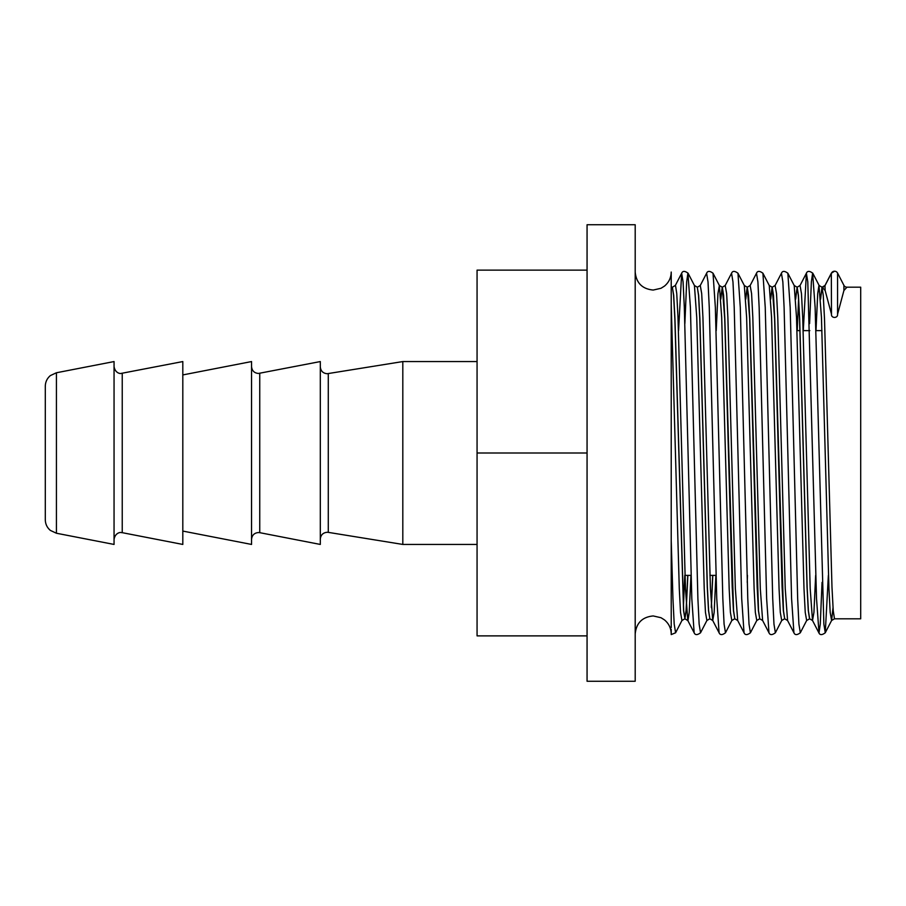 <?xml version="1.0" encoding="UTF-8"?>
<svg xmlns="http://www.w3.org/2000/svg" width="906" height="906" viewBox="0 0 906 906"><rect width="100%" height="100%" fill="white"/><g stroke="black" fill="none" stroke-linecap="round" stroke-linejoin="round"><path stroke-width="1.36" d="M687.858 575.378L686.17 610.689L684.925 618.809L683.566 610.689L674.845 318.855L673.588 295.311L672.343 287.191L671.221 286.998L671.221 272.049L671.221 627.552M56.421 533.238L50.385 530.418C47.089 527.62 45.391 524.064 45.3 519.738L45.3 386.262C45.391 381.936 47.089 378.38 50.385 375.582L56.421 372.762L56.421 533.238L114.054 544.438L114.054 361.562L56.421 372.762M122.242 373.329L122.242 532.671L182.808 544.438L182.808 361.562L120.928 373.453C121.234 373.736 115.255 373.793 114.054 366.579M182.808 531.075L251.551 544.438L251.551 361.562L182.808 374.925M259.739 373.329L259.739 532.671L320.305 544.438L320.305 361.562L258.437 373.453C254.258 373.057 251.959 370.758 251.551 366.579M477.066 544.438L402.808 544.438L402.808 361.562L327.179 373.725C323.012 373.317 320.713 371.018 320.305 366.851M587.065 453L587.065 681.255L635.197 681.255L635.197 224.745L587.065 224.745L587.065 453L477.066 453L477.066 270.124L587.065 270.124M833.01 607.688L831.606 620.497L834.483 618.809L860.7 618.809L860.7 287.191L846.951 287.191A3.42 3.42 0 0 1 843.905 285.333L837.574 273.068A3.42 3.42 0 0 0 831.493 273.068L825.151 285.333A3.42 3.42 0 0 1 822.116 287.191L825.151 290.543L831.493 314.212C831.006 318.516 838.073 318.47 837.574 314.212L843.905 290.543L846.951 287.191M822.059 287.202L820.587 299.139M834.483 618.809L833.226 610.689L831.98 587.145L824.505 318.855L823.248 295.311L822.002 287.191L820.542 298.312M784.698 618.809L783.339 610.689L782.093 587.145L774.619 318.855L772.229 287.191L773.475 295.311L774.721 318.855L783.452 610.689L784.698 618.809L787.563 620.497L793.916 632.773C794.947 635.197 797.087 635.197 800.315 632.773L806.668 620.497L809.636 618.809L808.39 610.689L807.144 587.145L799.658 318.855L798.413 295.311L797.167 287.191L795.593 298.312M797.121 287.202L795.649 299.139M809.534 618.809L808.288 610.689L807.042 587.145L799.556 318.855L798.311 295.311L797.065 287.191L794.2 285.503L796.51 317.36L803.996 588.64L805.241 612.456L806.668 620.497M772.172 287.202L770.7 299.139M759.749 618.809L758.401 610.689L757.156 587.145L749.67 318.855L747.28 287.191L748.526 295.311L749.772 318.855L758.503 610.689L759.749 618.809L762.625 620.497L768.968 632.773C770.009 635.197 772.139 635.197 775.377 632.773L781.719 620.497L780.304 612.456L779.058 588.64L771.572 317.36L769.251 285.503L772.116 287.191L770.655 298.312M747.235 287.202L745.763 299.139M734.811 618.809L733.452 610.689L732.207 587.145L724.732 318.855L722.342 287.191L723.588 295.311L724.834 318.855L733.566 610.689L734.811 618.809L737.677 620.497L744.03 632.773C745.06 635.197 747.201 635.197 750.428 632.773L756.782 620.497L755.355 612.456L754.109 588.64L746.623 317.36L744.313 285.503L747.178 287.191L745.706 298.312M722.286 287.202L720.814 299.139M715.887 575.378L714.155 612.456L712.739 620.497L719.081 632.773C720.123 635.197 722.252 635.197 725.491 632.773L731.833 620.497L730.417 612.456L729.171 588.64L721.686 317.36L719.364 285.503L722.229 287.191L720.768 298.312M703.634 453L699.885 318.855L698.639 295.311L697.292 287.191L698.537 295.311L699.783 318.855L707.269 587.145L708.515 610.689L709.862 618.809L708.617 610.689L707.371 587.145L703.634 453M712.796 575.378L711.335 607.688M712.694 575.378L711.278 606.861M690.95 575.378L689.217 612.456L687.971 620.667L684.925 618.809L683.679 610.689L674.947 318.855L673.702 295.311L672.343 287.191M687.756 575.378L686.091 610.327L684.868 618.798M671.221 293.861L671.221 570.769M671.221 602.694L671.221 575.378M587.065 635.876L477.066 635.876L477.066 453M671.221 540.633L672.943 598.572L674.2 624.132L675.604 632.773L671.221 634.585L671.221 629.319M320.305 539.149C320.713 534.982 323.012 532.683 327.179 532.275L328.278 532.366L328.278 373.634M831.493 314.212L831.323 273.227L834.528 271.211M822.059 582.377L820.27 624.132L819.013 632.932L816.521 598.572L807.79 281.868L806.385 273.227L803.282 330.622M793.916 632.773L791.584 598.572L784.098 307.428L782.852 281.868L781.436 273.227C782.478 270.803 784.607 270.803 787.846 273.227L794.2 285.503M768.968 632.773L766.635 598.572L759.149 307.428L757.903 281.868L756.499 273.227C757.529 270.803 759.67 270.803 762.909 273.227L769.251 285.503M747.45 575.378L747.235 582.377M744.03 632.773L741.697 598.572L734.211 307.428L732.965 281.868L731.55 273.227C732.592 270.803 734.721 270.803 737.96 273.227L744.313 285.503M719.081 632.773L716.748 598.572L709.262 307.428L708.016 281.868L706.612 273.227C707.643 270.803 709.783 270.803 713.022 273.227L719.364 285.503L717.948 293.544L716.216 330.622M672.456 287.191L675.491 285.333L676.748 293.544L677.994 317.36L685.468 588.64L687.79 620.497L694.143 632.773L691.81 598.572L684.324 307.428L683.079 281.868L681.663 273.227L678.571 330.622M828.367 575.378L825.264 632.773L823.86 624.132L815.128 307.428L812.625 273.068L811.38 281.868L809.59 323.623M800.315 632.773L798.911 624.132L797.665 598.572L790.179 307.428L787.846 273.227M775.377 632.773L773.973 624.132L772.716 598.572L765.242 307.428L762.909 273.227M750.428 632.773L749.024 624.132L747.778 598.572L740.293 307.428L737.96 273.227M725.491 632.773L724.087 624.132L722.829 598.572L715.355 307.428L713.022 273.227M694.143 632.773C695.174 635.197 697.314 635.197 700.542 632.773L699.138 624.132L697.892 598.572L690.406 307.428L687.914 273.068L686.669 281.868L684.868 323.623M815.66 575.378L813.928 612.456L812.512 620.497L818.854 632.773C819.896 635.197 822.025 635.197 825.264 632.773L831.606 620.497L830.19 612.456L828.945 588.64L821.459 317.36L818.967 285.333L817.722 293.544L815.989 330.622M700.542 632.773L706.895 620.497L705.468 612.456L704.222 588.64L696.737 317.36L694.426 285.503L697.292 287.191M684.755 575.378L683.407 606.861M675.604 632.773L681.946 620.497L680.531 612.456L679.285 588.64L671.221 304.314M825.151 290.543L824.981 285.503L831.323 273.227M809.636 618.809L812.512 620.497L810.191 588.64L802.705 317.36L801.459 293.544L800.043 285.503L806.385 273.227C807.416 270.803 809.556 270.803 812.795 273.227L819.137 285.503L822.002 287.191L824.981 285.503M798.582 299.139L797.235 330.622M787.563 620.497L785.242 588.64L777.767 317.36L776.521 293.544L775.094 285.503L781.436 273.227M762.625 620.497L760.304 588.64L752.818 317.36L751.572 293.544L750.157 285.503L756.499 273.227M737.677 620.497L735.355 588.64L727.88 317.36L726.635 293.544L725.208 285.503L731.55 273.227M709.862 618.809L712.739 620.497L710.417 588.64L702.931 317.36L701.686 293.544L700.27 285.503L706.612 273.227M837.574 314.212L837.574 273.068M843.905 290.543L843.905 285.333M635.197 272.049C636.261 282.989 642.263 288.991 653.203 290.056L661.006 288.278L664.472 286.103C668.843 282.434 671.097 277.757 671.221 272.049M259.739 532.671L258.437 532.547C254.258 532.943 251.959 535.242 251.551 539.421M122.242 532.671L120.928 532.547C121.234 532.264 115.255 532.207 114.054 539.421M635.197 633.951C636.261 623.011 642.263 617.009 653.203 615.944L661.006 617.722L664.472 619.897C668.843 623.566 671.097 628.243 671.221 633.951M477.066 361.562L402.808 361.562M715.989 575.378L709.93 575.378M691.04 575.378L684.993 575.378M821.946 330.622L815.887 330.622M809.805 330.622L803.192 330.622M799.998 330.622L796.997 330.622M328.278 532.366L402.808 544.438M675.321 285.503L681.663 273.227C682.705 270.803 684.834 270.803 688.073 273.227L694.426 285.503M781.719 620.497L784.596 618.809M756.782 620.497L759.647 618.809M731.833 620.497L734.709 618.809M706.895 620.497L709.76 618.809M681.946 620.497L684.823 618.809M797.167 287.191L800.043 285.503M772.229 287.191L775.094 285.503M747.28 287.191L750.157 285.503M722.342 287.191L725.208 285.503M697.394 287.191L700.27 285.503"/></g></svg>
